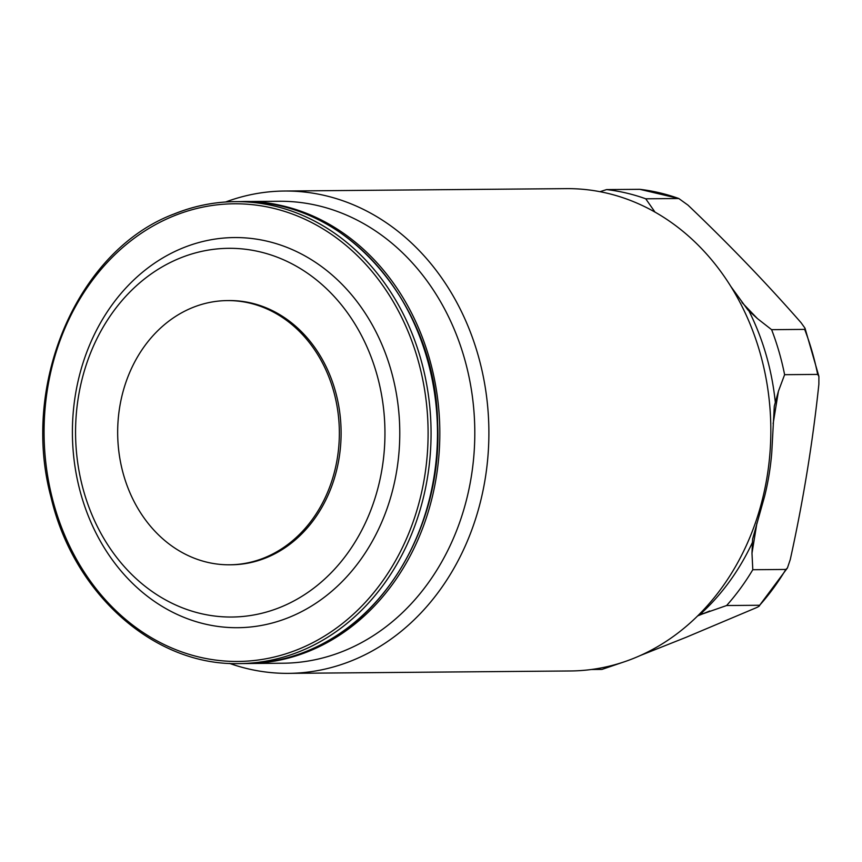 <?xml version="1.0" encoding="UTF-8"?>
<svg xmlns="http://www.w3.org/2000/svg" width="862" height="862" viewBox="0 0 862 862"><rect width="100%" height="100%" fill="white"/><g stroke="black" fill="none" stroke-linecap="round" stroke-linejoin="round"><path stroke-width="1.29" d="M229.626 564.793L231.382 564.772A132.112 110.842 -90.5 0 0 266.347 557.714A132.112 110.842 -90.5 0 0 339.488 410.603A132.112 110.842 -90.5 0 0 229.141 300.569L227.385 300.59A132.112 110.842 -90.5 0 0 192.42 307.648A132.112 110.842 -90.5 0 0 119.279 454.759A132.112 110.842 -90.5 0 0 229.626 564.793A132.112 110.842 -90.5 0 0 264.602 557.725A132.112 110.842 -90.5 0 0 337.742 410.614A132.112 110.842 -90.5 0 0 227.385 300.59M179.889 258.18A184.36 154.686 -90.5 0 0 83.991 492.18A184.36 154.686 -90.5 0 0 280.624 607.171A184.36 154.686 -90.5 0 0 376.522 373.171A184.36 154.686 -90.5 0 0 179.889 258.18M182.798 247.987A195.081 163.683 -90.5 0 0 81.319 495.585A195.081 163.683 -90.5 0 0 289.384 617.267A195.081 163.683 -90.5 0 0 390.852 369.658A195.081 163.683 -90.5 0 0 182.798 247.987M245.659 201.557L242.868 201.579A230.984 193.81 -90.5 0 1 244.043 201.557A230.984 193.81 -90.5 0 1 245.659 201.557A230.984 193.81 -90.5 0 1 437.131 394.893A230.984 193.81 -90.5 0 1 309.113 651.166A230.984 193.81 -90.5 0 1 249.581 663.503A230.984 193.81 -90.5 0 1 247.965 663.524L282.952 663.223A230.984 193.81 -90.5 0 0 344.089 650.864A230.984 193.81 -90.5 0 0 471.977 393.643A230.984 193.81 -90.5 0 0 279.029 201.266L244.151 201.557M229.507 663.384A241.166 202.355 -90.5 0 0 288.576 673.362A241.166 202.355 -90.5 0 0 352.418 660.454A241.166 202.355 -90.5 0 0 485.942 391.898A241.166 202.355 -90.5 0 0 284.482 191.03A241.166 202.355 -90.5 0 0 225.596 202.01M288.576 673.362L570.525 670.97A241.166 202.355 -90.5 0 0 634.367 658.062A241.166 202.355 -90.5 0 0 767.891 389.505A241.166 202.355 -90.5 0 0 566.431 188.638L284.482 191.03M726.612 605.533A241.166 202.355 -90.5 0 0 752.795 569.728L751.987 553.253L752.429 542.435A231.522 194.262 -90.5 0 1 699.308 615.069L726.612 605.533L759.659 605.253C759.885 605.921 758.161 606.999 754.487 608.475L686.163 637.287L640.283 655.529M622.461 662.425L601.935 669.418L591.386 669.505M654.991 212.095L645.735 198.799L678.782 198.519L687.973 205.124C729.058 244.302 766.771 283.512 801.11 322.744L805 328.185L804.666 329.392L771.619 329.672L757.472 318.628L747.85 309.878L730.836 286.432M752.429 542.435L752.623 539.009L764.637 496.2A231.522 194.262 -90.5 0 0 771.77 452.528L774.291 406.174L778.429 391.219L784.614 374.69L817.661 374.41L818.9 376.392L818.868 384.269C812.704 442.659 803.168 501.091 790.271 559.546L787.437 567.95L785.842 569.448L752.795 569.728M639.604 189.306A241.166 202.355 -90.5 0 1 678.782 198.519L639.776 189.317L606.557 189.586L599.995 191.687M785.842 569.448A241.166 202.355 -90.5 0 1 759.659 605.253L787.437 567.95M645.735 198.799A241.166 202.355 -90.5 0 0 606.557 189.586M784.614 374.69A241.166 202.355 -90.5 0 0 771.619 329.672M775.304 402.263A231.522 194.262 -90.5 0 0 748.938 310.934M245.627 663.535A230.984 193.81 -90.5 0 0 306.775 651.187A230.984 193.81 -90.5 0 0 434.663 393.966A230.984 193.81 -90.5 0 0 241.705 201.579C343.41 197.775 436.021 303.068 437.659 423.802C442.368 523.062 386.51 620.403 306.991 651.144C287.111 659.204 266.66 663.331 245.627 663.535L239.216 663.589A230.984 193.81 -90.5 0 0 300.353 651.241A230.984 193.81 -90.5 0 0 428.242 394.02A230.984 193.81 -90.5 0 0 235.294 201.633A230.984 193.81 -90.5 0 0 174.156 213.991M173.574 216.028A228.839 192.01 -90.5 0 0 54.532 506.479A228.839 192.01 -90.5 0 0 298.608 649.215A228.839 192.01 -90.5 0 0 417.639 358.764A228.839 192.01 -90.5 0 0 173.574 216.028M817.661 374.41A241.166 202.355 -90.5 0 0 804.666 329.392M778.429 391.219L773.128 423.716M756.89 523.245L751.987 553.253M709.771 610.986L697.951 615.791M742.01 302.551L757.472 318.628M239.216 663.589C154.546 665.906 73.626 594.252 51.03 497.299C20.3 383.331 78 250.045 173.93 214.035C193.81 205.975 214.261 201.837 235.294 201.633L241.705 201.579M249.581 663.503L246.791 663.524M805 328.185L818.9 376.392M702.411 613.744L703.144 613.453"/></g></svg>
